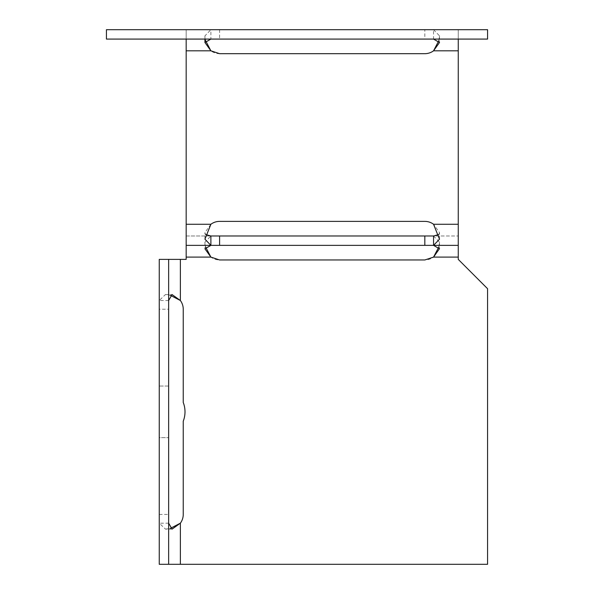 <?xml version="1.0" encoding="UTF-8"?>
<svg xmlns="http://www.w3.org/2000/svg" width="594" height="594" viewBox="0 0 594 594"><rect width="100%" height="100%" fill="white"/><g stroke="black" fill="none" stroke-linecap="round" stroke-linejoin="round"><path stroke-width="0.45" stroke-dasharray="2.97 2.23" d="M172.074 529.113L165.444 529.113L159.259 523.173L159.259 437.644L168.644 437.644L159.259 437.644L159.259 386.041L168.644 386.041L168.644 564.3L159.259 564.3L159.259 523.173L168.644 523.173M159.259 564.3L487.57 564.3L487.57 288.706L458.256 259.385L458.256 257.098L433.546 257.098A14.657 14.657 -0.1 0 1 424.829 259.972L219.602 259.972A14.657 14.657 -0.1 0 1 210.885 257.098L186.174 257.098L186.174 259.385L159.259 259.385L159.259 309.229L168.644 309.229L168.644 386.041L159.259 386.041L159.259 309.229M159.259 259.385L168.644 259.385L168.644 309.229M165.444 529.113L170.122 528.511M168.644 300.512L159.259 300.512L165.436 294.557L170.114 295.173M180.368 564.3L180.368 523.173A14.657 14.657 -0.1 0 0 183.242 514.456L183.242 421.205A25.802 25.802 -0.1 0 0 183.242 402.48L183.242 309.229A14.657 14.657 -0.1 0 0 180.368 300.512L180.368 259.385M186.174 257.098L186.174 235.989L210.885 235.989L204.937 242.166L205.546 246.844M438.884 246.852L439.493 242.166L433.546 235.989L458.256 235.989L186.174 235.989L186.174 245.367L210.885 245.367L210.885 235.989M458.256 257.098L458.256 235.989L458.256 245.367L433.546 245.367L433.546 235.989M433.546 245.367L210.885 245.367M438.884 234.511L439.493 232.551L433.546 224.257A14.657 14.657 -0 0 0 424.829 221.384L219.602 221.384A14.657 14.657 -0 0 0 210.885 224.257L186.174 224.257L186.174 245.367M210.885 224.257L204.937 232.551L205.546 234.511M458.256 245.367L458.256 224.257L433.546 224.257M186.174 224.257L186.174 29.7L186.174 39.085L186.174 29.7L210.885 29.7L204.93 35.878L205.546 40.555M186.174 50.809L210.885 50.809A14.657 14.657 -0 0 0 219.602 53.683L424.829 53.683A14.657 14.657 -0 0 0 433.546 50.809L458.256 50.809L458.256 224.257M438.884 40.563L439.501 35.878L433.546 29.7L424.829 29.7L424.829 39.085L210.885 39.085L210.885 29.7L424.829 29.7M458.256 50.809L458.256 29.7L458.256 39.085L487.57 39.085L487.57 29.7L433.546 29.7L433.546 39.085L424.829 39.085M186.174 39.085L106.43 39.085L106.43 29.7L186.174 29.7M458.256 29.7L458.256 39.085M159.259 514.456L168.644 514.456M424.829 235.989L424.829 245.367M219.602 245.367L219.602 235.989M219.602 29.7L219.602 39.085M165.436 294.565L172.074 294.565M204.937 242.166L204.937 248.804M439.486 242.166L439.486 248.804M204.937 239.189L204.937 232.551M439.486 239.189L439.486 232.551M204.937 35.878L204.937 39.085M439.486 35.878L439.486 42.374"/><path stroke-width="0.89" d="M159.259 259.385L159.259 564.3L168.644 564.3L168.644 259.385L159.259 259.385M170.122 528.511L180.368 523.173A14.657 14.657 -0.1 0 0 183.242 514.456L183.242 421.205A25.802 25.802 -0.1 0 0 183.242 402.48L183.242 309.229A14.657 14.657 -0.1 0 0 180.368 300.512L170.114 295.173M168.644 300.512L172.074 294.565L180.368 300.512M205.546 234.511L210.885 235.989L210.885 245.367L186.174 245.367L186.174 259.385L168.644 259.385M205.546 246.844L210.885 257.098L219.602 259.972L424.829 259.972L433.546 257.098L458.256 257.098L458.256 259.385L487.57 288.706L487.57 564.3L168.644 564.3M168.644 523.173L172.074 529.12L180.368 523.173M439.486 248.663L433.546 257.098L438.884 246.852M439.486 248.804L433.546 245.367L458.256 245.367L458.256 224.257L433.546 224.257A14.657 14.657 -0 0 0 424.829 221.384L219.602 221.384A14.657 14.657 -0 0 0 210.885 224.257L204.937 239.189L210.885 245.367L204.937 248.804L210.885 257.098L186.174 257.098M458.256 257.098L458.256 245.367M210.885 235.989L219.602 235.989L219.602 245.367L433.546 245.367L439.493 239.189L433.546 224.257M424.829 245.367L424.829 235.989L219.602 235.989M424.829 235.989L433.546 235.989L433.546 245.367M210.885 245.367L219.602 245.367M433.546 235.989L438.884 234.511M186.174 245.367L186.174 50.809L210.885 50.809L219.602 53.683L424.829 53.683A14.657 14.657 -0 0 0 433.546 50.809L438.884 40.563M458.256 50.809L433.546 50.809L439.493 42.516L433.546 39.085L458.256 39.085L458.256 224.257M205.546 40.555L210.885 50.809L204.937 42.516L210.877 39.085M186.174 39.085L186.174 50.809M487.57 29.7L106.43 29.7L106.43 39.085L487.57 39.085L487.57 29.7M180.376 300.512L180.376 259.385M180.376 564.3L180.376 523.173M210.885 224.257L186.174 224.257M458.256 39.085L433.546 39.085M204.937 39.085L204.937 42.516"/></g></svg>
